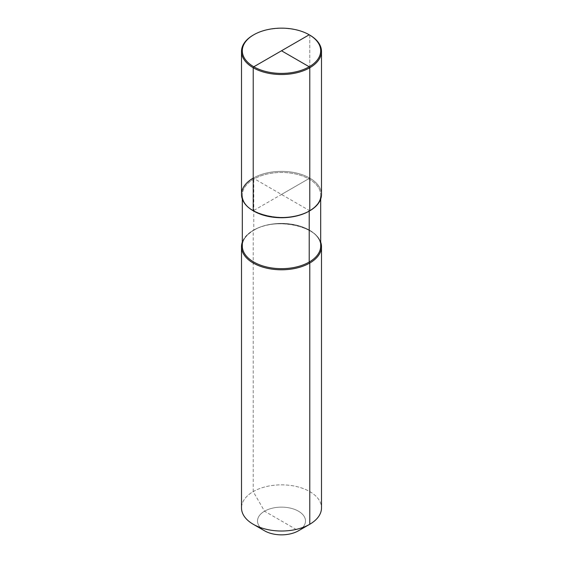 <?xml version="1.0" encoding="UTF-8"?>
<svg xmlns="http://www.w3.org/2000/svg" width="563" height="563" viewBox="0 0 563 563"><rect width="100%" height="100%" fill="white"/><g stroke="black" fill="none" stroke-linecap="round" stroke-linejoin="round"><path stroke-width="0.42" stroke-dasharray="2.81 2.11" d="M309.214 211.111A0.802 0.464 60 0 1 309.777 210.78A39.994 23.09 0 0 0 309.777 178.126A39.994 23.09 0 0 0 253.223 178.126A0.802 0.464 60 0 1 253.786 179.111L253.786 230.049A0.802 0.464 60 0 1 253.223 230.373A39.994 23.09 180 0 0 242.308 242.104A39.994 23.09 180 0 1 253.223 230.373A39.994 23.09 0 0 1 293.034 224.595A39.994 23.09 0 0 1 320.692 242.104A39.994 23.09 0 0 0 293.034 224.595A39.994 23.09 0 0 0 253.223 230.373L253.223 491.605A39.994 23.09 180 0 0 241.506 507.932A39.994 23.09 180 0 1 253.223 491.605A39.994 23.09 0 0 1 296.807 486.601A39.994 23.09 0 0 1 321.494 507.932A39.994 23.09 0 0 0 296.807 486.601A39.994 23.09 0 0 0 253.223 491.605L264.533 511.197L298.467 530.789A23.998 13.857 0 0 0 298.467 511.197A23.998 13.857 0 0 0 264.533 511.197A23.998 13.857 180 0 0 264.533 530.789A23.998 13.857 180 0 1 264.533 511.197A23.998 13.857 0 0 1 298.467 511.197A23.998 13.857 0 0 1 298.467 530.789M241.506 194.453A39.994 23.09 180 0 1 253.223 178.126L309.777 210.78A39.994 23.09 0 0 0 309.777 178.126A39.994 23.09 0 0 0 253.223 178.126A39.994 23.09 0 0 1 296.807 173.123A39.994 23.09 0 0 1 321.494 194.453A39.994 23.09 180 0 0 309.777 178.126L253.223 210.78M253.223 35.103A39.994 23.09 180 0 1 309.777 35.103L309.777 178.126L281.5 194.453M309.777 35.103L309.777 178.126M242.308 246.052A39.192 22.626 180 0 1 253.786 230.049A39.192 22.626 0 0 1 296.497 225.144A39.192 22.626 0 0 1 320.692 246.052A39.192 22.626 0 0 0 296.497 225.144A39.192 22.626 0 0 0 253.786 230.049A39.192 22.626 180 0 0 242.308 246.052C242.343 240.19 246.115 234.975 253.617 230.415C246.115 234.975 242.343 240.19 242.308 246.052M309.495 210.942A39.192 22.626 0 0 0 320.692 195.108A39.192 22.626 0 0 0 296.497 174.206A39.192 22.626 0 0 0 253.786 179.111A39.192 22.626 180 0 0 242.308 195.108A39.192 22.626 180 0 1 253.786 179.111A39.192 22.626 0 0 1 296.497 174.206A39.192 22.626 0 0 1 320.692 195.108A39.192 22.626 0 0 1 309.495 210.942M253.505 210.942A39.192 22.626 180 0 1 242.308 195.108A39.192 22.626 180 0 0 253.505 210.942M320.692 246.052C323.253 227.776 276.342 215.594 253.617 230.415C276.342 215.594 323.253 227.776 320.692 246.052M320.692 199.049L320.692 195.108C320.657 200.97 316.885 206.178 309.383 210.745C286.658 225.566 239.747 213.384 242.308 195.108L242.308 199.049L242.308 195.108C239.747 213.384 286.658 225.566 309.383 210.745C316.885 206.178 320.657 200.97 320.692 195.108L320.692 199.049"/><path stroke-width="0.84" d="M298.467 530.789L309.777 524.259A39.994 23.09 0 0 0 321.494 507.932L321.494 246.7A39.994 23.09 0 0 0 320.692 242.104A39.994 23.09 0 0 1 321.494 246.7A39.994 23.09 0 0 1 309.777 263.027A39.994 23.09 180 0 1 266.193 268.037A39.994 23.09 180 0 1 241.506 246.7A39.994 23.09 180 0 1 242.308 242.104A39.994 23.09 180 0 0 241.506 246.7A39.994 23.09 180 0 0 266.193 268.037A39.994 23.09 180 0 0 309.777 263.027A39.994 23.09 0 0 0 321.494 246.7L321.494 507.932A39.994 23.09 0 0 1 309.777 524.259A39.994 23.09 180 0 1 253.223 524.259A39.994 23.09 180 0 1 241.506 507.932L241.506 246.7L241.506 507.932A39.994 23.09 180 0 0 253.223 524.259A39.994 23.09 180 0 0 309.777 524.259L298.467 530.789A23.998 13.857 180 0 1 264.533 530.789L253.223 524.259L264.533 530.789A23.998 13.857 180 0 0 298.467 530.789L309.777 524.259L298.467 530.789L309.777 524.259L309.777 263.027A0.802 0.464 60 0 1 309.214 262.048L309.214 211.111A39.192 22.626 0 0 0 309.495 210.942A39.192 22.626 0 0 1 309.214 211.111A39.192 22.626 180 0 1 253.505 210.942A39.192 22.626 180 0 0 309.214 211.111M241.506 51.43L241.506 194.453A39.994 23.09 180 0 0 266.193 215.791A39.994 23.09 180 0 0 309.777 210.78L309.777 67.757L309.777 210.78A39.994 23.09 180 0 1 253.223 210.78A39.994 23.09 180 0 1 253.223 178.126A39.994 23.09 180 0 0 253.223 210.78A39.994 23.09 180 0 0 309.777 210.78A39.994 23.09 0 0 0 321.494 194.453A39.994 23.09 180 0 1 296.807 215.791A39.994 23.09 180 0 1 253.223 210.78L253.223 67.757L253.786 66.779L309.214 34.779A39.192 22.626 180 0 1 309.214 66.779A39.192 22.626 180 0 1 253.786 66.779A39.192 22.626 180 0 1 253.786 34.779A39.192 22.626 180 0 1 309.214 34.779L309.777 35.103A39.994 23.09 180 0 1 321.494 51.43A39.994 23.09 180 0 1 309.777 67.757A39.994 23.09 180 0 1 266.193 72.761A39.994 23.09 180 0 1 241.506 51.43A39.994 23.09 180 0 1 253.223 35.103L253.786 34.779L253.223 35.103M253.786 66.779A39.192 22.626 0 0 0 309.214 66.779A39.192 22.626 0 0 0 309.214 34.779L309.777 35.103A39.994 23.09 180 0 1 321.494 51.43A39.994 23.09 180 0 1 296.807 72.761A39.994 23.09 180 0 1 253.223 67.757M309.777 67.757L309.214 66.779L281.5 50.776L309.214 66.779L309.777 67.757M281.5 50.776L309.214 34.779L309.777 35.103L309.214 34.779M309.214 262.048A39.192 22.626 180 0 1 266.503 266.953A39.192 22.626 180 0 1 242.308 246.052L242.308 199.049L242.308 246.052A39.192 22.626 180 0 0 266.503 266.953A39.192 22.626 180 0 0 309.214 262.048A39.192 22.626 0 0 0 320.692 246.052L320.692 199.049L320.692 246.052A39.192 22.626 0 0 1 309.214 262.048M321.494 194.453L321.494 51.43L321.494 194.453"/></g></svg>
